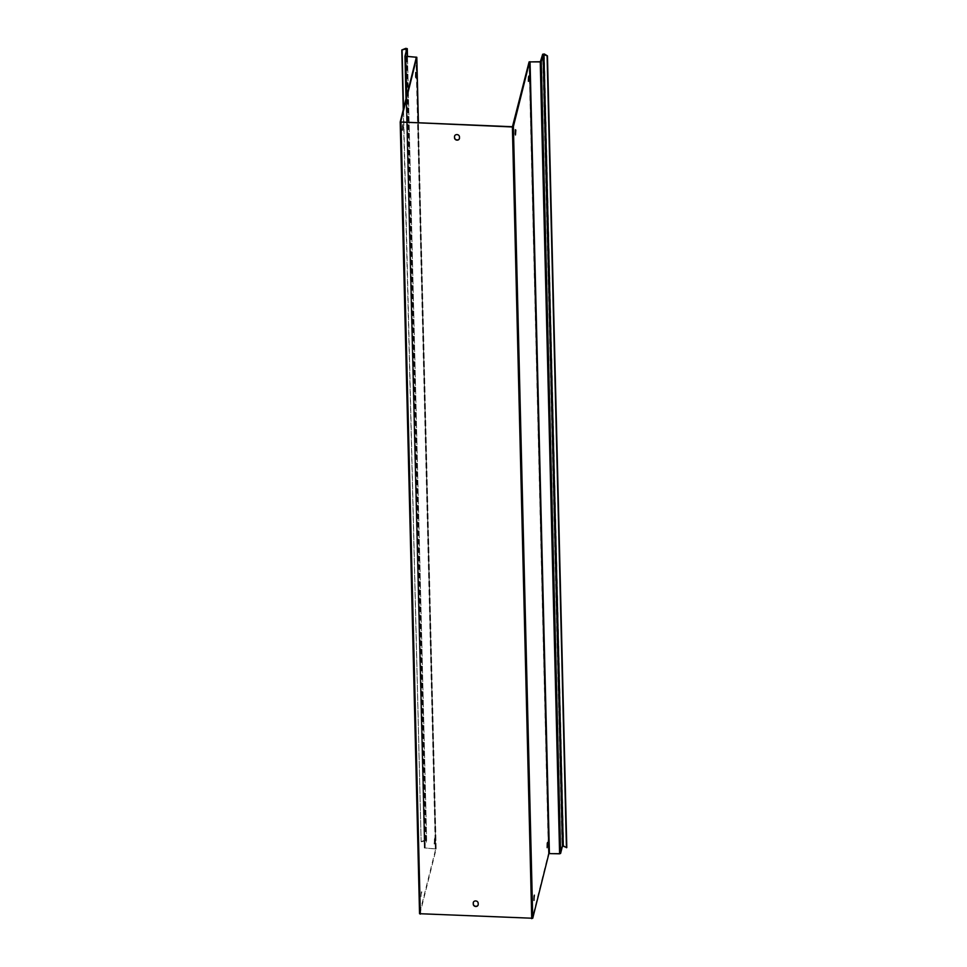 <?xml version="1.0" encoding="UTF-8"?>
<svg xmlns="http://www.w3.org/2000/svg" width="967" height="967" viewBox="0 0 967 967"><rect width="100%" height="100%" fill="white"/><g stroke="black" fill="none" stroke-linecap="round" stroke-linejoin="round"><path stroke-width="0.73" stroke-dasharray="4.83 3.63" d="M566.795 847.576L563.64 845.666L562.48 845.932M420.004 913.694L400.652 122.035L420.004 913.694L532.297 918.227L548.446 853.571L560.171 853.39L562.032 845.92L542.68 54.237M421.419 841.81L426.64 840.347L425.178 840.033L421.141 841.653L403.505 108.739M406.841 48.701L426.181 840.396L424.308 847.926L435.718 848.966L419.557 913.646M403.263 109.742L421.141 841.653M426.64 840.347L407.482 56.497L426.64 840.408L424.767 847.914L436.165 848.953L420.004 913.658M547.262 843.357L547.165 847.672M534.086 896.058L533.989 900.386M528.538 76.997L528.429 81.325M515.363 129.711L515.266 134.026M459.458 138.45A2.49 2.164 -166 0 0 459.543 137.834L459.518 136.649A2.49 2.164 -166 0 0 454.599 136.057M478.182 904.81A2.49 2.164 -166 0 0 478.266 904.193L478.242 903.009A2.49 2.164 -166 0 0 473.322 902.416M434.993 839.138L434.618 844.022L434.787 837.857L433.929 841.532L434.159 843.998L434.534 839.114M421.37 891.828L420.996 896.711L421.817 891.852M403.094 125.492L402.719 130.376L402.888 124.211L402.03 127.886L402.26 130.364L402.635 125.48M415.798 72.416L415.701 76.731M563.64 845.666L544.3 53.983M560.171 853.39L540.819 61.695M405.826 48.35L425.178 840.033M425.456 840.202L406.176 51.348M425.166 848.119L405.814 56.437M416.015 56.848L435.368 848.53M406.72 95.89L425.105 848.337M435.319 848.748L416.003 58.721M540.311 61.9L559.663 853.595M549.449 853.172L530.109 61.489M529.094 61.888L548.446 853.571M532.297 918.227L512.945 126.544M436.153 849.014L418.409 122.918L436.165 848.953M416.366 57.307L435.706 848.99L416.366 57.271M512.437 126.737L531.79 918.432M420.403 913.9L401.051 122.217M424.32 847.866L406.007 98.731L424.308 847.926M405.427 56.255L424.767 847.878M406.841 48.676L426.193 840.359M424.767 847.914L405.415 56.219"/><path stroke-width="1.45" d="M400.205 122.072L419.545 913.706L532.744 918.251L548.893 853.595L559.603 853.813L560.618 853.402L562.48 845.932L566.795 847.576L547.455 55.881L544.3 53.983L542.68 54.237L540.311 61.9L529.094 61.888L512.437 126.737L400.652 121.999L416.813 57.258L418.421 122.918L416.813 57.319M547.455 55.881L542.68 54.237M404.968 56.291L406.007 98.731L404.968 56.231L416.366 57.271L400.205 122.011L512.389 126.967L513.392 126.556L529.553 61.912L541.266 61.719L543.14 54.249L562.48 845.932M401.801 49.958L405.826 48.35L407.288 48.664L401.801 49.958L403.263 109.742M403.505 108.739L402.079 50.127M416.813 57.258L405.415 56.219L407.288 48.725L407.482 56.497L407.288 48.664M515.822 130.074L515.447 134.969L515.363 129.711M528.393 79.778L528.792 76.091L528.393 79.778M533.953 898.851L534.352 895.152L533.953 898.851M547.153 847.322L547.527 842.438L547.153 847.322M547.165 847.672L547.262 843.357M533.989 900.386L534.086 896.058M528.429 81.325L528.538 76.997M515.266 134.026L515.375 130.061M454.599 136.057A2.49 2.164 -166 0 0 454.563 136.456L454.599 137.64A2.49 2.164 -166 0 0 459.458 138.45M473.322 902.416A2.49 2.164 -166 0 0 473.298 902.803L473.322 903.988A2.49 2.164 -166 0 0 478.182 904.81M478.182 903.226L478.218 904.411A2.49 2.164 14 0 1 473.274 904.205L473.238 903.021A2.49 2.164 14 0 1 478.182 903.226M459.458 136.867L459.482 138.063A2.49 2.164 14 0 1 454.538 137.858L454.514 136.673A2.49 2.164 14 0 1 459.458 136.867M415.701 76.731L415.798 72.416M416.293 73.963L415.883 77.662L415.834 73.951M406.841 48.701L404.968 56.231M547.092 56.026L566.444 847.708M543.938 54.128L563.29 845.811M541.266 61.719L560.618 853.402M406.176 51.348L406.104 48.519M405.765 56.654L406.72 95.89M416.003 58.721L415.967 57.065M559.603 853.813L540.263 62.118M530.049 61.707L549.401 853.39M548.893 853.595L529.553 61.912M513.392 126.556L532.744 918.251M531.729 918.65L512.389 126.967M400.991 122.434L420.343 914.117M400.205 122.011L419.545 913.706"/></g></svg>
